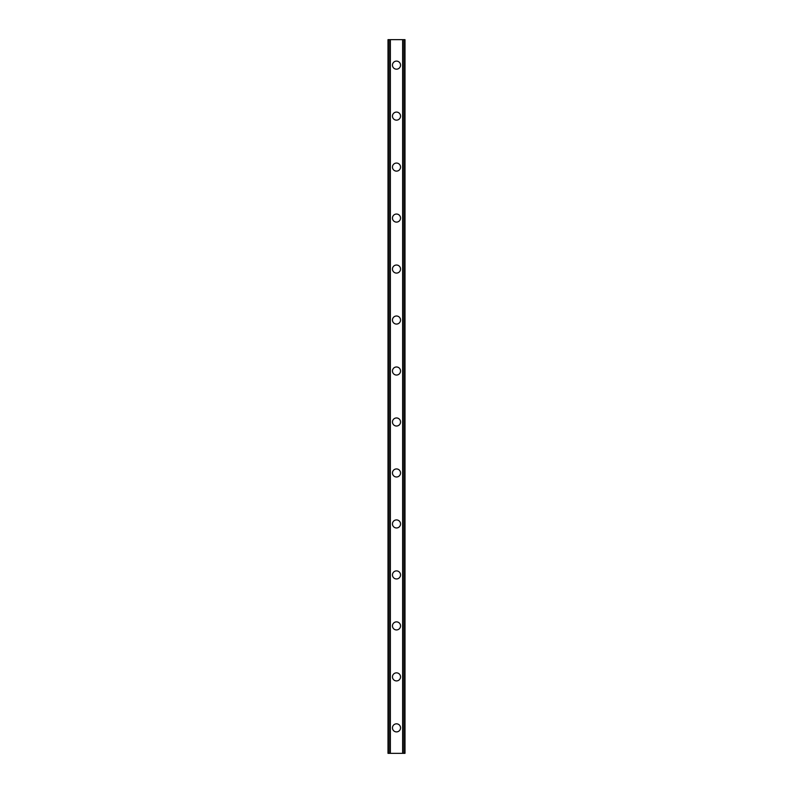 <?xml version="1.0" encoding="UTF-8"?>
<svg xmlns="http://www.w3.org/2000/svg" width="793" height="793" viewBox="0 0 793 793"><rect width="100%" height="100%" fill="white"/><g stroke="black" fill="none" stroke-linecap="round" stroke-linejoin="round"><path stroke-width="1.19" d="M392.466 727.865A4.034 4.034 0 0 1 396.5 723.821A4.034 4.034 0 0 1 400.534 727.865A4.034 4.034 0 0 1 396.5 731.899A4.034 4.034 0 0 1 392.466 727.865M392.466 676.885A4.034 4.034 0 0 1 396.5 672.851A4.034 4.034 0 0 1 400.534 676.885A4.034 4.034 0 0 1 396.5 680.919A4.034 4.034 0 0 1 392.466 676.885M392.466 625.905A4.034 4.034 0 0 1 396.5 621.871A4.034 4.034 0 0 1 400.534 625.905A4.034 4.034 0 0 1 396.5 629.939A4.034 4.034 0 0 1 392.466 625.905M392.466 574.925A4.034 4.034 0 0 1 396.5 570.891A4.034 4.034 0 0 1 400.534 574.925A4.034 4.034 0 0 1 396.5 578.959A4.034 4.034 0 0 1 392.466 574.925M392.466 523.945A4.034 4.034 0 0 1 396.5 519.911A4.034 4.034 0 0 1 400.534 523.945A4.034 4.034 0 0 1 396.5 527.979A4.034 4.034 0 0 1 392.466 523.945M392.466 472.965A4.034 4.034 0 0 1 396.5 468.931A4.034 4.034 0 0 1 400.534 472.965A4.034 4.034 0 0 1 396.5 476.999A4.034 4.034 0 0 1 392.466 472.965M392.466 421.985A4.034 4.034 0 0 1 396.5 417.951A4.034 4.034 0 0 1 400.534 421.985A4.034 4.034 0 0 1 396.5 426.029A4.034 4.034 0 0 1 392.466 421.985M392.466 371.015A4.034 4.034 0 0 1 396.5 366.971A4.034 4.034 0 0 1 400.534 371.015A4.034 4.034 0 0 1 396.5 375.049A4.034 4.034 0 0 1 392.466 371.015M392.466 320.035A4.034 4.034 0 0 1 396.5 316.001A4.034 4.034 0 0 1 400.534 320.035A4.034 4.034 0 0 1 396.5 324.069A4.034 4.034 0 0 1 392.466 320.035M392.466 269.055A4.034 4.034 0 0 1 396.5 265.021A4.034 4.034 0 0 1 400.534 269.055A4.034 4.034 0 0 1 396.5 273.089A4.034 4.034 0 0 1 392.466 269.055M392.466 218.075A4.034 4.034 0 0 1 396.5 214.041A4.034 4.034 0 0 1 400.534 218.075A4.034 4.034 0 0 1 396.5 222.109A4.034 4.034 0 0 1 392.466 218.075M392.466 167.095A4.034 4.034 0 0 1 396.5 163.061A4.034 4.034 0 0 1 400.534 167.095A4.034 4.034 0 0 1 396.5 171.129A4.034 4.034 0 0 1 392.466 167.095M392.466 116.115A4.034 4.034 0 0 1 396.5 112.081A4.034 4.034 0 0 1 400.534 116.115A4.034 4.034 0 0 1 396.5 120.149A4.034 4.034 0 0 1 392.466 116.115M392.466 65.135A4.034 4.034 0 0 1 396.5 61.101A4.034 4.034 0 0 1 400.534 65.135A4.034 4.034 0 0 1 396.5 69.179A4.034 4.034 0 0 1 392.466 65.135M404.876 39.65L388.005 39.65L388.005 753.35L404.995 753.35L404.995 39.65L404.876 753.35M389.829 39.65L389.829 753.35M390.017 39.65L390.017 753.35M390.354 39.65L390.354 753.35M402.646 39.65L402.646 753.35M402.983 39.65L402.983 753.35M403.171 39.65L403.171 753.35M388.124 39.65L388.124 753.35M388.273 39.65L388.273 753.35M388.491 39.65L388.491 753.35M404.509 39.65L404.509 753.35M404.727 39.65L404.727 753.35"/></g></svg>
